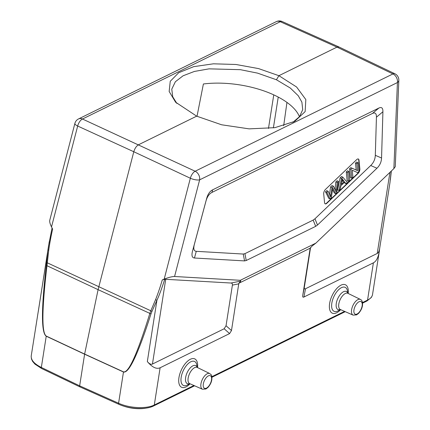 <?xml version="1.0" encoding="UTF-8"?>
<svg xmlns="http://www.w3.org/2000/svg" width="430" height="430" viewBox="0 0 430 430"><rect width="100%" height="100%" fill="white"/><g stroke="black" fill="none" stroke-linecap="round" stroke-linejoin="round"><path stroke-width="0.64" d="M197.01 116.32L203.395 83.979A66.268 29.708 -171.1 0 1 299.447 116.761M330.589 197.117A126.49 60.813 -65.1 0 1 330.831 195.145L331.955 187.55L333.39 186.174L336.126 191.866A50.455 24.257 -65.1 0 1 336.384 189.523L337.233 182.508L338.431 181.358L336.835 192.543L335.685 193.634A3553.074 1708.223 -65.1 0 1 332.745 187.969A23.736 11.411 -65.1 0 1 332.583 189.248A1732.25 832.819 114.9 0 0 331.342 197.789L330.122 198.95L326.87 192.403L328.085 191.248A385.307 185.244 -65.1 0 1 330.589 197.117M328.085 191.248L326.709 190.614L325.499 191.769L328.751 198.316L330.122 198.95M326.87 192.403L325.499 191.769M335.685 193.634L334.314 193A3553.074 1708.223 114.9 0 1 332.535 189.576M338.431 181.358L337.061 180.724L335.862 181.869L337.233 182.508M335.862 181.869L335.008 188.883L336.384 189.523M333.39 186.174L332.019 185.54L330.584 186.91L331.955 187.55M330.584 186.91L329.471 194.419M329.455 194.505L330.831 195.145M352.256 170.221L352.939 177.155L351.799 178.246L350.928 169.42L352.154 168.254L357.556 170.667L356.873 163.739L358.018 162.648L358.883 171.473L357.663 172.645L352.256 170.221M358.018 162.648L356.642 162.013L355.502 163.104L356.185 170.033L350.778 167.614L349.558 168.78L350.423 177.606L351.799 178.246M356.873 163.739L355.502 163.104M357.556 170.667L356.185 170.033M352.154 168.254L350.778 167.614M350.928 169.42L349.558 168.78M348.848 171.409L349.714 180.234L348.52 181.374L347.655 172.548L348.848 171.409L347.472 170.775L346.284 171.914L347.15 180.74L348.52 181.374M347.655 172.548L346.284 171.914M344.247 181.492A89.811 43.177 -65.1 0 1 342.248 178.74A13.201 6.348 -65.1 0 1 341.914 180.928L341.194 184.411L344.242 181.498L342.877 180.858L341.7 181.981M342.103 179.88A89.811 43.177 114.9 0 0 342.871 180.858M340.947 185.69L340.216 189.307L338.953 190.517L341.538 178.391L342.823 177.165L347.37 182.476L346.016 183.771L344.704 182.1L340.947 185.69M346.016 183.771L344.204 182.578M342.823 177.165L341.452 176.526L340.168 177.751L337.582 189.877L338.953 190.517M341.538 178.391L340.168 177.751M324.564 202.707A3.451 1.661 114.9 0 0 325.188 203.852A3.451 1.661 114.9 0 0 326.886 203.245L358.034 173.489A3.451 1.661 114.9 0 0 359.862 168.985L358.996 160.159A3.451 1.661 114.9 0 0 358.367 159.009A3.451 1.661 114.9 0 0 356.669 159.621L325.526 189.372A3.451 1.661 114.9 0 0 323.699 193.882L324.564 202.707M358.228 158.96A3.451 1.661 -65.1 0 1 358.717 160.03L359.587 168.856A3.451 1.661 -65.1 0 1 357.76 173.36L326.612 203.116A3.451 1.661 -65.1 0 1 325.058 203.777M376.433 117.196C376.497 113.423 375.154 112.187 372.401 113.477L211.958 192.414C209.184 193.839 207.196 196.714 205.992 201.047L194.371 244.326C193.215 248.782 193.855 251.115 196.279 251.33L243.262 254.049L244.928 253.657L313.147 220.095L314.959 218.779L370.708 165.518C373.611 162.68 375.148 159.277 375.309 155.311L376.433 117.196L382.915 111.757L381.555 158.02C381.388 161.986 379.851 165.389 376.949 168.227L317.501 225.024L315.685 226.341L246.229 260.51L244.557 260.908L194.457 258.011C192.027 257.79 191.393 255.458 192.549 251.007L206.658 198.472C207.857 194.14 209.845 191.264 212.619 189.84L378.884 108.043C381.636 106.747 382.979 107.984 382.915 111.757M393.875 168.603L395.267 166.673L398.83 80.281A6.901 3.951 -177.6 0 1 397.422 82.544L393.875 168.603L315.873 243.127L240.311 280.301L240.827 281.08L238.838 283.273L231.485 330.546L229.604 333.583L160.121 367.763C156.499 369.402 152.236 367.333 147.329 361.565C149.291 363.877 150.995 364.699 152.446 364.049L224.154 328.767L226.04 325.73L232.399 285.112C232.576 283.816 232.098 283.123 230.969 283.026L164.744 279.253C161.75 288.594 159.143 295.598 156.928 300.264L151.978 311.358A1.725 0.672 -155.7 0 1 150.812 310.788L149.844 313.389C137.38 353.761 128.597 373.251 123.496 371.859A1.725 0.817 -65.4 0 0 123.474 371.998L84.608 354.207L79.652 385.839L41.339 367.446C34.26 363.893 30.89 360.039 31.229 355.889M372.531 294.571C372.154 296.775 370.493 298.608 367.559 300.081L373.385 262.843L303.908 297.028C302.913 297.485 302.526 296.974 302.741 295.491L310.18 248.228L312.078 246.025L315.873 243.127M310.567 247.492L304.349 287.202C304.134 288.691 304.521 289.202 305.515 288.74L377.228 253.458C378.405 252.851 379.195 251.281 379.609 248.76L389.978 182.524L391.219 171.145M373.385 262.843C376.331 261.322 378.319 257.403 379.341 251.093L379.706 248.121M240.311 280.301L174.575 276.495L199.638 179.847A6.901 2.145 -165.5 0 1 190.35 178.24A6.901 3.252 -64.9 0 1 195.15 171.231L82.474 119.019A6.901 3.386 114.6 0 0 77.674 126.028A6.901 2.145 -165.5 0 1 74.884 123.405L49.772 220.225C49.471 221.74 50.047 223.971 51.509 226.922L52.632 229.12M51.509 226.922L77.674 126.028L133.789 151.742C134.81 148.361 136.407 146.023 138.589 144.727L196.666 116.159L175.59 102.179L169.157 91.482L170.248 81.297L178.697 72.724L193.726 66.645L213.409 63.812L235.962 64.484L258.559 68.596L278.914 75.696L296.587 86.994L305.832 99.561L305.133 111.628L294.658 121.4L274.845 127.662L249.104 128.86L221.606 124.781L196.666 116.159M122.373 405.673A23.123 10.368 8.9 0 0 146.684 408.011M79.948 386.903L79.652 385.839L118.583 403.238L123.474 371.998C128.93 373.546 138.105 354.153 151.005 313.819L151.978 311.358M47.66 252.577L46.306 265.305C41.232 309.267 41.205 332.895 46.23 336.201L84.608 354.207A1.725 0.844 -64.9 0 1 84.629 354.073L123.496 371.859M151.005 313.819A1.725 0.731 -163 0 1 149.844 313.389L98.094 289.653L84.629 354.073L46.252 336.067C41.576 332.927 41.817 309.482 46.977 265.724L47.305 262.827L150.812 310.788L155.552 299.688L156.928 300.264L147.329 361.565M46.596 262.526A1.725 0.376 5.4 0 0 47.305 262.827L48.741 250.19L47.999 249.787L49.251 241.681M31.229 355.895L48.004 249.808M46.306 265.305A1.725 0.575 6.9 0 0 46.977 265.724L98.094 289.653L133.789 151.742L190.35 178.24L164.185 279.135L162.266 279.925A215.231 177.38 76.1 0 1 155.558 299.694M338.904 46.94L282.171 21.532A6.901 3.306 114.1 0 0 280.258 21.715A6.901 5.203 -116.2 0 0 276.302 21.64L78.518 118.943A6.901 5.203 63.8 0 1 82.474 119.019L280.258 21.715L336.986 47.123L338.953 46.967M238.838 283.273L310.202 248.169M160.121 367.763L154.295 405.001C146.404 409.097 129.441 408.258 118.583 403.238A1.725 0.822 -65.9 0 0 118.884 404.308L79.953 386.909M164.733 279.258L162.266 279.925M164.185 279.135C168.56 277.42 172.027 276.544 174.575 276.495M292.927 122.287L299.576 116.6L302.715 109.655L301.887 102.146L298.28 95.782L290.315 88.048L276.42 79.754L278.914 75.696L336.986 47.123L392.934 73.928L195.15 171.231A6.901 5.203 63.8 0 1 199.638 179.847L397.422 82.544A6.901 5.203 -116.2 0 0 392.934 73.928A6.901 3.327 -64.4 0 1 394.912 73.772L338.969 46.972M276.42 79.754L257.559 73.127L240.386 69.681L209.05 68.848L194.376 71.444L183.089 75.787L175.37 81.743L171.774 89.15L172.736 96.793L176.854 103.431M326.612 203.116L326.886 203.245M358.034 173.489L357.76 173.36M359.587 168.856L359.862 168.985M358.996 160.159L358.717 160.03M370.708 165.518L376.949 168.227M317.501 225.024L314.959 218.779M381.555 158.02L375.309 155.311M378.884 108.043L372.401 113.477M211.958 192.414L212.619 189.84M206.658 198.472L205.992 201.047M194.371 244.326L192.549 251.007M194.457 258.011L196.279 251.33M243.262 254.049L244.557 260.908M246.229 260.51L244.928 253.657M313.147 220.095L315.685 226.341M362.146 305.87A6.934 3.333 -65.1 0 1 355.18 314.185A6.934 3.333 -65.1 0 1 356.841 303.585A6.934 3.333 -65.1 0 1 362.146 305.87M360.383 299.414C362.098 300.172 362.796 302.199 362.479 305.499C362.071 308.294 360.732 310.949 358.464 313.47L356.567 314.873L353.105 315.125A8.659 4.16 -65.1 0 1 351.6 309.767A8.659 4.16 -65.1 0 1 355.25 301.822A8.659 4.16 -65.1 0 1 360.383 299.414L347.87 293.314A8.933 4.295 114.9 0 0 342.57 295.797A8.933 4.295 114.9 0 0 338.808 303.994A8.933 4.295 114.9 0 0 340.356 309.525A9.965 4.795 -65.1 0 1 336.287 303.408A9.965 4.795 -65.1 0 1 341.818 292.894A9.965 4.795 -65.1 0 1 347.848 293.303M347.918 293.335L347.451 290.873A13.223 6.359 114.9 0 0 339.695 288.788A13.223 6.359 114.9 0 0 331.826 303.171A13.223 6.359 114.9 0 0 338.227 310.783L340.404 309.546M348.192 293.47A15.641 7.52 114.9 0 0 339.222 286.262A15.641 7.52 114.9 0 0 329.391 307.482A15.641 7.52 114.9 0 0 340.684 309.67M211.495 379.986A6.934 3.333 -65.1 0 1 204.529 388.306A6.934 3.333 -65.1 0 1 206.19 377.701A6.934 3.333 -65.1 0 1 211.495 379.986M202.449 389.241A8.659 4.16 -65.1 0 1 202.277 379.62A8.659 4.16 -65.1 0 1 209.732 373.53C210.953 374.917 212.076 373.853 211.829 379.615C211.42 382.41 210.082 385.07 207.814 387.586L205.916 388.989L202.449 389.241L189.705 383.641A8.933 4.295 114.9 0 1 188.157 378.11A8.933 4.295 114.9 0 1 191.92 369.913A8.933 4.295 114.9 0 1 197.22 367.43L197.128 367.387M189.684 383.635A9.965 4.795 -65.1 0 1 185.636 377.524A9.965 4.795 -65.1 0 1 191.167 367.01A9.965 4.795 -65.1 0 1 197.198 367.419M197.268 367.451L196.8 364.989A13.223 6.359 114.9 0 0 189.044 362.904A13.223 6.359 114.9 0 0 181.175 377.293A13.223 6.359 114.9 0 0 187.577 384.898L189.754 383.662M197.537 367.585A15.641 7.52 114.9 0 0 188.571 360.378A15.641 7.52 114.9 0 0 178.735 381.603A15.641 7.52 114.9 0 0 190.033 383.786M231.485 330.546L226.04 325.73M224.154 328.767L229.604 333.583M232.399 285.112L238.8 283.848M304.349 287.202L302.741 295.491M310.051 248.793L310.326 247.868M303.908 297.028L305.515 288.74M273.76 94.869L268.471 128.489M273.389 127.887L278.237 97.067M283.682 125.732L286.955 102.41M46.252 336.067A1.725 0.844 115.1 0 0 46.23 336.201L41.339 367.446A1.725 0.833 115.6 0 0 41.619 368.505L34.948 364.124L32.637 361.442L31.481 359.034L31.175 356.561M48.735 250.19A215.231 175.574 77.1 0 1 52.637 229.125M372.299 295.496L371.267 297.538L366.946 300.995A1.725 1.301 -116.2 0 0 367.559 300.081L362.501 302.569M377.228 253.458L389.924 172.382M240.827 281.08L230.969 283.026M165.727 279.247L152.446 364.049M194.591 385.791L153.682 405.915A1.725 1.301 63.8 0 0 154.295 405.001L193.93 385.5M211.85 376.685L344.586 311.385M353.105 315.125L340.264 309.482M209.732 373.53L197.22 367.43M79.932 386.898L41.619 368.505M52.051 227.981L48.628 245.476M48.633 245.374L38.291 311.417M78.518 118.943A6.901 6.901 0 0 0 74.884 123.405M282.101 21.5A6.901 6.901 0 0 0 276.302 21.64M379.341 251.093L372.525 294.609M366.946 300.995L362.576 303.145M345.242 311.669L211.925 377.26M118.884 404.308C129.489 409.166 145.689 410.021 153.682 405.915M398.83 80.281A6.901 6.901 0 0 0 394.987 73.809M391.343 171.027L390.343 180.009M175.585 102.173L175.892 102.496"/></g></svg>
